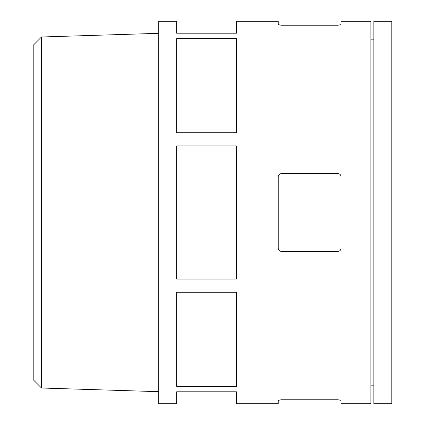 <?xml version="1.0" encoding="UTF-8"?>
<svg xmlns="http://www.w3.org/2000/svg" width="425" height="425" viewBox="0 0 425 425"><rect width="100%" height="100%" fill="white"/><g stroke="black" fill="none" stroke-linecap="round" stroke-linejoin="round"><path stroke-width="0.64" d="M281.233 251.345L338.008 251.345C339.835 251.159 340.829 250.16 340.999 248.359L340.999 176.641C340.829 174.84 339.835 173.841 338.008 173.65M278.242 24.639L278.242 21.25L236.406 21.25L236.406 33.203L176.641 33.203L176.641 21.25L158.711 21.25L158.711 403.75L176.641 403.75L176.641 391.797L236.406 391.797L236.406 403.75L278.242 403.75L278.242 400.361L281.233 399.766L338.008 399.766L340.999 400.361L340.999 403.75L370.876 403.75L370.876 21.25L340.999 21.25L340.999 24.639L338.008 25.234L281.233 25.234L278.242 24.639L281.228 25.234M340.999 176.641C340.834 174.84 339.835 173.846 338.008 173.655L281.233 173.655C279.406 173.841 278.407 174.84 278.242 176.641L278.242 248.359C278.407 250.16 279.406 251.159 281.228 251.35M176.641 292.225L236.406 292.225L236.406 386.341L176.641 386.341L176.641 292.225M176.641 145.95L236.406 145.95L236.406 279.05L176.641 279.05L176.641 145.95M176.641 38.659L236.406 38.659L236.406 132.775L176.641 132.775L176.641 38.659M340.999 400.361L338.008 399.766M41.507 388.014L33.203 379.711L33.203 45.289L41.507 36.986L41.507 388.014L158.711 391.669M391.797 21.25L391.797 403.75L373.867 403.75L373.867 21.25L391.797 21.25M41.507 36.986L158.711 33.331M373.867 39.18L370.876 39.18M373.867 385.82L370.876 385.82"/></g></svg>
